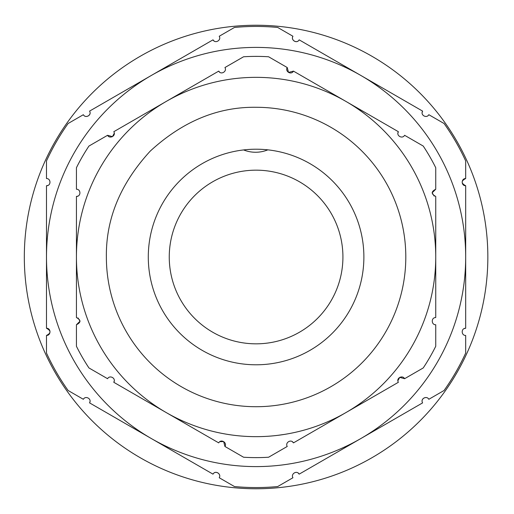 <?xml version="1.0" encoding="UTF-8"?>
<svg xmlns="http://www.w3.org/2000/svg" width="514" height="514" viewBox="0 0 514 514"><rect width="100%" height="100%" fill="white"/><g stroke="black" fill="none" stroke-linecap="round" stroke-linejoin="round"><path stroke-width="0.77" d="M276.281 435.519L279.532 435.12M248.211 436.482L250.871 436.579M279.847 435.082L279.404 435.14M278.736 435.223L277.843 435.332M278.08 435.307L284.917 434.33M465.684 178.551C461.019 180.902 461.019 183.299 465.684 185.734C460.949 185.856 461.167 178.397 465.684 178.551L465.684 160.946A230.561 230.561 0 0 0 444.07 123.508L428.824 114.706C426.704 118.695 420.131 115.155 422.604 111.114L422.11 112.656M464.103 328.607L465.684 328.266C460.949 328.144 461.167 335.603 465.684 335.449L465.684 353.054A230.561 230.561 0 0 1 444.07 390.492L428.824 399.294C426.787 395.298 420.047 398.755 422.604 402.886C420.131 398.845 426.704 395.305 428.824 399.294M298.081 472.951L299.167 474.152C296.906 469.989 290.551 473.908 292.948 477.744L277.701 486.546A230.561 230.561 0 0 1 234.468 486.546L219.227 477.744C221.669 473.979 215.308 469.873 213.002 474.152C215.27 469.989 221.618 473.908 219.227 477.744M404.595 378.709C402.558 374.712 395.819 378.169 398.369 382.3L293.462 442.875C291.194 438.712 284.846 442.631 287.236 446.467L268.597 457.229A200.614 200.614 0 0 1 243.572 457.229L224.939 446.467C227.381 442.702 221.02 438.59 218.713 442.875L113.8 382.3C116.273 378.259 109.707 374.719 107.58 378.709L88.941 367.947A200.614 200.614 0 0 1 76.432 346.275L76.432 324.758C81.096 322.406 81.096 320.01 76.432 317.568L76.432 257A179.656 179.656 0 0 1 256.088 77.344A179.656 179.656 0 0 1 435.743 257L435.743 317.568C431.008 317.453 431.227 324.912 435.743 324.758L435.743 346.275A200.614 200.614 0 0 1 423.234 367.947L404.595 378.709L399.719 377.372L397.881 380.771M292.376 441.68L293.462 442.875M219.793 441.68L223.654 441.577L224.939 446.467M114.294 380.771L113.8 382.3M78.006 317.909L80.023 321.205L76.432 324.758M78.006 196.091L76.432 196.432C81.167 196.547 80.949 189.088 76.432 189.242L76.432 167.725A200.614 200.614 0 0 1 88.941 146.053L107.58 135.291C109.617 139.288 116.357 135.831 113.8 131.7L218.713 71.125C220.975 75.288 227.329 71.369 224.939 67.533L243.572 56.771A200.614 200.614 0 0 1 268.597 56.771L287.236 67.533C284.795 71.298 291.155 75.41 293.462 71.125L288.515 72.423L287.236 67.533M114.294 133.229L112.457 136.628M112.45 136.628L107.58 135.291M219.793 72.32L218.713 71.125M293.462 71.125L398.369 131.7C395.896 135.741 402.468 139.281 404.595 135.291L423.234 146.053A200.614 200.614 0 0 1 435.743 167.725L435.743 189.242C431.073 191.593 431.073 193.99 435.743 196.432L435.743 257A179.656 179.656 0 0 1 256.088 436.656A179.656 179.656 0 0 1 76.432 257L76.432 196.432M397.881 133.229L398.369 131.7M434.169 196.091L432.152 192.795L435.743 189.242M342.922 257A86.834 86.834 0 0 0 256.088 170.166A86.834 86.834 0 0 0 169.254 257A86.834 86.834 0 0 0 256.088 343.834A86.834 86.834 0 0 0 342.922 257A86.834 86.834 0 0 0 212.667 181.802A86.834 86.834 0 0 0 212.667 332.198A86.834 86.834 0 0 0 342.922 257M363.873 256.017L363.88 257A107.792 107.792 0 0 1 256.088 364.792A107.792 107.792 0 0 1 148.289 257A107.792 107.792 0 0 1 256.088 149.208A107.792 107.792 0 0 1 363.88 257M256.088 364.792A107.792 107.792 0 0 1 148.289 257M90.066 401.344L89.571 402.886C92.045 398.845 85.472 395.305 83.345 399.294L68.105 390.492A230.561 230.561 0 0 1 46.485 353.054L46.485 335.449C51.156 333.098 51.156 330.701 46.485 328.266C51.227 328.144 51.002 335.603 46.485 335.449M46.485 328.266L46.485 185.734C51.227 185.856 51.002 178.397 46.485 178.551L46.485 160.946A230.561 230.561 0 0 1 68.105 123.508L83.345 114.706C85.382 118.702 92.122 115.245 89.571 111.114C92.045 115.155 85.472 118.695 83.345 114.706M48.072 185.393L46.485 185.734M89.571 111.114L213.002 39.848C215.27 44.011 221.618 40.092 219.227 36.256L234.468 27.454A230.561 230.561 0 0 1 277.701 27.454L292.948 36.256C290.506 40.021 296.867 44.127 299.167 39.848C296.906 44.011 290.551 40.092 292.948 36.256M299.167 39.848L360.886 75.481A209.603 209.603 0 0 1 256.088 466.603A209.603 209.603 0 0 1 151.289 75.481A209.603 209.603 0 0 1 360.886 75.481L422.604 111.114M214.094 41.049L213.002 39.848M213.002 474.152L89.571 402.886M422.604 402.886L299.167 474.152M465.684 185.734L465.684 328.266M283.49 434.555L283.047 434.619M280.149 435.037L279.616 435.107M279.134 435.172L278.402 435.268M278.601 435.242L279.359 435.146M243.604 149.934A32.176 32.176 90 0 0 267.826 149.844M487.844 257A231.756 231.756 0 0 0 140.206 56.289A231.756 231.756 0 0 0 140.206 457.711A231.756 231.756 0 0 0 487.844 257M256.088 107.285A149.715 149.715 0 0 1 405.803 257A149.715 149.715 0 0 1 256.088 406.715A149.715 149.715 0 0 1 106.372 257C105.858 218.791 120.475 183.504 150.223 151.135C182.586 121.388 217.878 106.771 256.088 107.285"/></g></svg>
